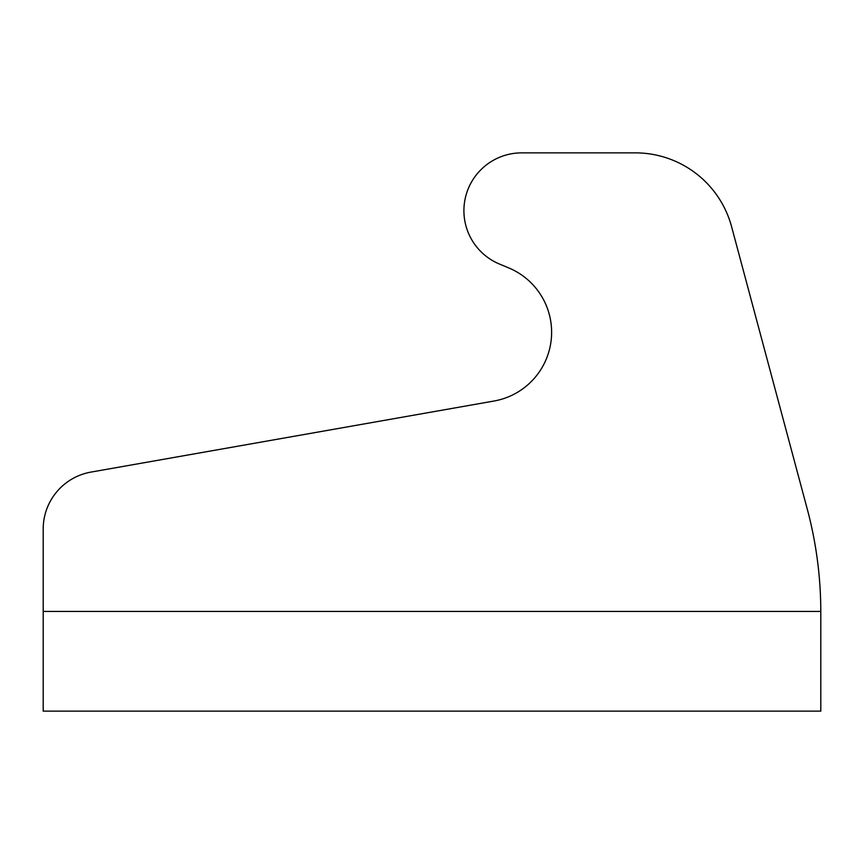 <?xml version="1.0" encoding="UTF-8"?>
<svg xmlns="http://www.w3.org/2000/svg" width="864" height="864" viewBox="0 0 864 864"><rect width="100%" height="100%" fill="white"/><g stroke="black" fill="none" stroke-linecap="round" stroke-linejoin="round"><path stroke-width="1.3" d="M508.691 267.894A69.79 69.79 0 0 1 493.96 401.036A69.79 69.79 0 0 0 508.691 267.894L499.489 264.06A57.823 57.823 0 0 1 521.726 152.863L635.321 152.863L521.726 152.863M90.979 472.09L493.96 401.036L90.979 472.09A57.823 57.823 0 0 0 43.2 529.027L43.2 711.137L820.8 711.137L820.8 611.442A398.768 398.768 0 0 0 807.214 508.896L731.614 226.757A99.695 99.695 0 0 0 635.321 152.863M807.214 508.896L731.614 226.757M820.8 612.101L820.8 611.442L820.8 612.101L820.8 611.442L43.2 611.442L43.2 529.027"/></g></svg>
